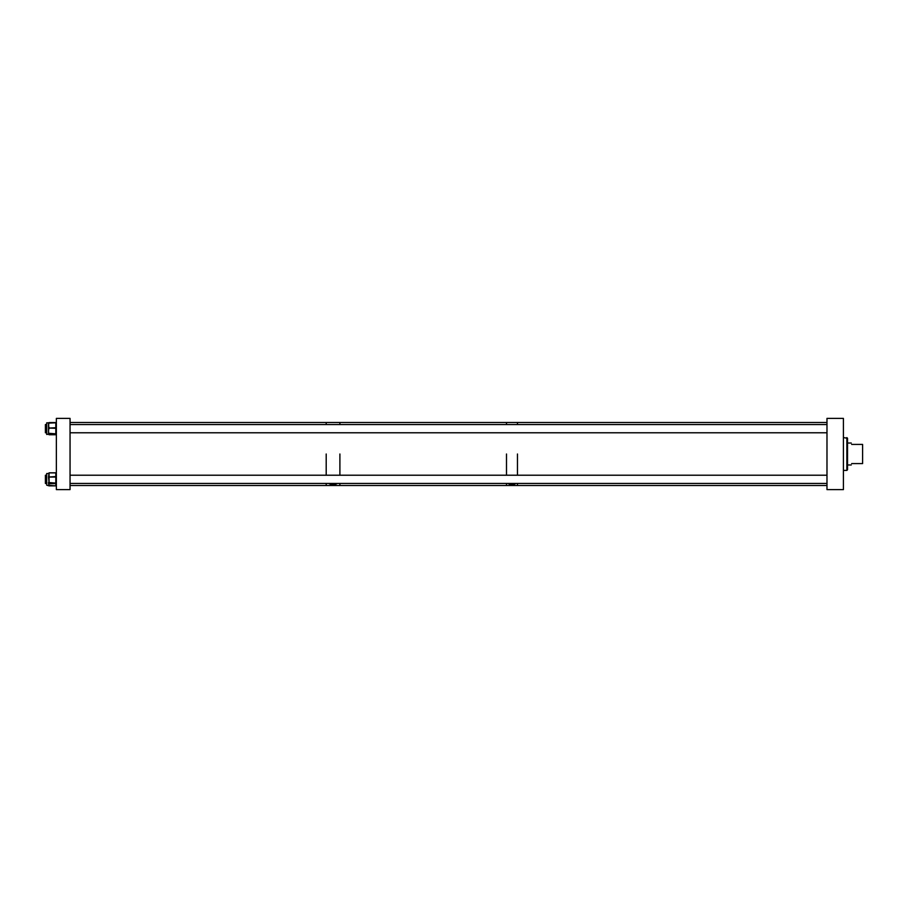 <?xml version="1.0" encoding="UTF-8"?>
<svg xmlns="http://www.w3.org/2000/svg" width="908" height="908" viewBox="0 0 908 908"><rect width="100%" height="100%" fill="white"/><g stroke="black" fill="none" stroke-linecap="round" stroke-linejoin="round"><path stroke-width="1.36" d="M826.984 489.616L843.418 489.616L843.418 418.384L826.984 418.384L826.984 489.616M847.527 469.72L846.858 470.401L847.527 469.72L847.527 438.28L846.858 437.599L846.858 470.401L843.418 470.435M843.418 437.565L847.527 438.28M851.636 463.591C851.159 465.395 851.159 465.395 851.636 463.591L862.6 463.591L862.6 444.409L851.636 444.409C851.159 442.605 851.159 442.605 851.636 444.409M56.364 489.616L70.052 489.616L70.052 418.384L56.364 418.384L56.364 489.616M48.521 434.137L46.683 434.467L46.683 422.856L48.521 422.878M49.066 433.309L55.808 433.831L55.808 428.292L48.521 428.065L48.521 434.444L48.737 422.776M48.521 423.593L48.521 427.6M49.066 485.644L48.521 483.26L49.066 485.859L46.683 485.144L46.683 473.533L48.521 473.477M48.521 477.12L49.066 472.886L49.066 482.545L48.521 477.018L55.808 476.587L55.808 472.886L49.066 472.886L55.808 472.807L49.066 472.807M48.521 483.26L48.521 482.477L48.521 483.26M508.31 483.442L508.287 483.612C510.739 485.054 513.202 485.054 515.676 483.612L515.642 483.442M506.494 454L506.494 475.224L506.494 454M70.052 485.508L326.199 485.508L326.199 483.442L326.199 485.508L339.898 485.508L339.898 483.442L339.898 485.508L506.494 485.508L506.494 483.442L506.494 485.508L517.458 485.508L517.458 483.442L517.458 485.508L826.984 485.508M517.458 454L517.458 475.224L517.458 454M70.052 422.492L326.199 422.492L326.199 424.558L326.199 422.492L339.898 422.492L339.898 424.558L339.898 422.492L506.494 422.492L506.494 424.558L506.494 422.492L517.458 422.492L517.458 424.558L517.458 422.492L826.984 422.492M329.57 483.442L329.445 483.782C331.851 485.122 334.257 485.122 336.675 483.782L336.675 483.828M339.898 454L339.898 475.224L339.898 454M326.199 454L326.199 475.224L326.199 454M46.683 475.224L45.4 475.224L45.4 483.442L46.683 483.442L45.4 483.442M45.4 424.558L46.683 424.558L45.4 424.558L45.4 432.776L46.683 432.776M49.066 434.682L55.808 434.739L56.364 433.604L49.066 434.206M49.066 427.282L49.066 428.814M49.066 422.583L55.808 422.583L49.066 422.583L49.066 423.276M48.521 428.065L55.808 427.747L55.808 422.81L48.521 423.128M55.808 434.739L49.066 434.739M49.066 482.545L55.808 483.113L55.808 476.587L56.364 477.018L49.066 477.097L49.066 476.235M49.066 485.859L55.808 485.859L55.808 483.555L49.066 483.771M55.808 485.859L48.521 485.36M847.527 464.964L851.273 464.964M847.527 443.036L851.273 443.036M46.683 422.856L48.873 422.799M826.984 483.442L70.052 483.442M826.984 475.224L70.052 475.224M826.984 432.776L70.052 432.776M826.984 424.558L70.052 424.558"/></g></svg>
